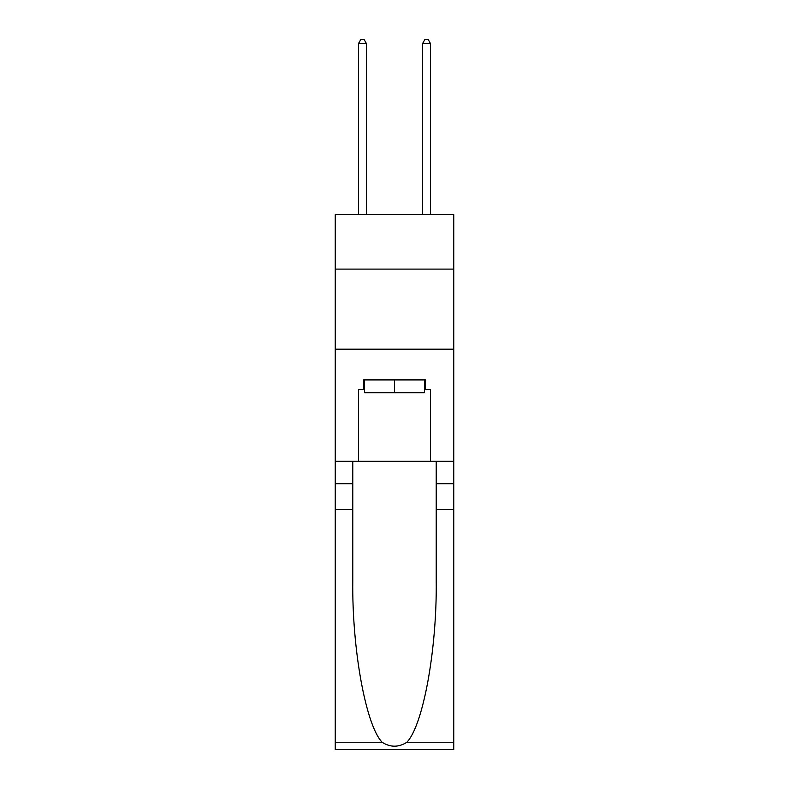 <?xml version="1.0" encoding="UTF-8"?>
<svg xmlns="http://www.w3.org/2000/svg" width="789" height="789" viewBox="0 0 789 789"><rect width="100%" height="100%" fill="white"/><g stroke="black" fill="none" stroke-linecap="round" stroke-linejoin="round"><path stroke-width="1.18" d="M453.754 269.108L453.754 214.657L335.246 214.657L335.246 269.108L453.754 269.108L453.754 461.279L430.538 461.279L430.538 389.539L425.409 389.539L425.409 379.923L363.591 379.923L363.591 389.539L364.548 389.539M335.246 509.329L352.782 509.329L352.782 580.743C351.933 649.012 365.78 725.269 382.113 742.242C390.358 747.508 398.623 747.508 406.887 742.242L453.754 742.242L453.754 749.55L335.246 749.55L335.246 269.108M424.452 379.923L424.452 392.735L364.548 392.735L364.548 379.923M394.5 379.923L394.5 392.735M406.887 742.242C423.22 725.269 437.067 649.012 436.218 580.743L436.218 461.279M436.218 509.329L453.754 509.329L453.754 461.279M352.782 461.279L352.782 509.329M453.754 742.242L453.754 509.329M335.246 461.279L358.462 461.279L358.462 389.539L363.591 389.539M335.246 349.182L453.754 349.182M358.462 461.279L430.538 461.279M424.452 389.539L425.409 389.539M366.471 214.657L366.471 43.612L358.462 43.612L358.462 214.657M358.462 43.612L360.869 39.45L364.074 39.45L366.471 43.612M430.538 214.657L430.538 43.612L422.529 43.612L422.529 214.657M422.529 43.612L424.926 39.45L428.131 39.45L430.538 43.612M436.218 483.706L453.754 483.706M352.782 483.706L335.246 483.706M335.246 742.242L382.113 742.242"/></g></svg>
